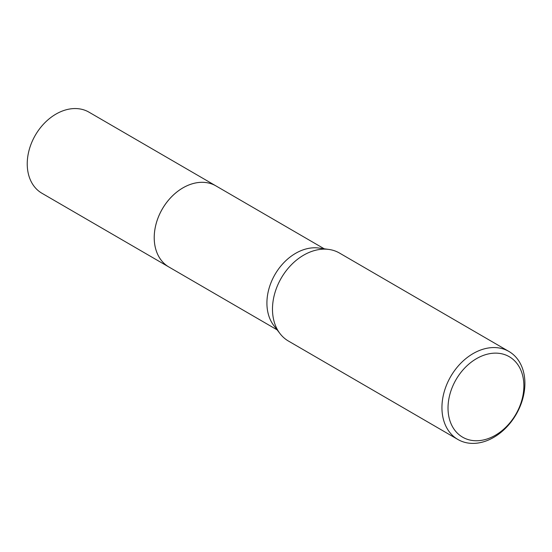 <?xml version="1.0" encoding="UTF-8"?>
<svg xmlns="http://www.w3.org/2000/svg" width="552" height="552" viewBox="0 0 552 552"><rect width="100%" height="100%" fill="white"/><g stroke="black" fill="none" stroke-linecap="round" stroke-linejoin="round"><path stroke-width="0.83" d="M169.436 267.306A46.879 34.838 -59.9 0 1 168.898 267.002A46.872 34.831 -59.9 0 1 160.722 211.92A46.872 34.831 -59.9 0 1 215.991 185.934A46.879 34.838 -59.9 0 1 216.515 186.245M169.278 267.216A46.879 34.838 -59.9 0 1 160.715 211.913A46.879 34.838 -59.9 0 1 216.363 186.155M457.877 439.468L288.42 341.039A50.874 37.805 -59.9 0 1 280.016 333.615L273.854 325.611A46.872 34.831 -59.9 0 1 273.412 277.366A46.872 34.831 -59.9 0 1 318.897 248.055L328.902 249.442A50.874 37.805 -59.9 0 1 339.514 253.064L508.972 351.486A50.874 37.805 -59.9 0 1 517.859 411.268A50.874 37.805 -59.9 0 1 457.877 439.468A50.874 37.805 -59.9 0 1 448.99 379.679A50.874 37.805 -59.9 0 1 508.972 351.486M280.016 333.615A50.874 37.805 -59.9 0 1 279.533 281.258A50.874 37.805 -59.9 0 1 328.902 249.442M517.431 411.385A46.513 34.562 -59.9 0 1 464.784 438.302A46.513 34.562 -59.9 0 1 454.468 382.501A46.513 34.562 -59.9 0 1 507.109 355.585A46.513 34.562 -59.9 0 1 517.431 411.385M215.991 185.927L88.996 112.173A46.872 34.831 -59.9 0 0 86.788 111.028A46.872 34.831 -59.9 0 0 34.514 136.675A46.872 34.831 -59.9 0 0 41.911 193.241L168.898 267.002A46.879 34.838 -59.9 0 1 161.494 210.429A46.879 34.838 -59.9 0 1 213.776 184.782A46.879 34.838 -59.9 0 1 215.991 185.927L324.203 248.786M168.905 267.002L277.118 329.854"/></g></svg>
